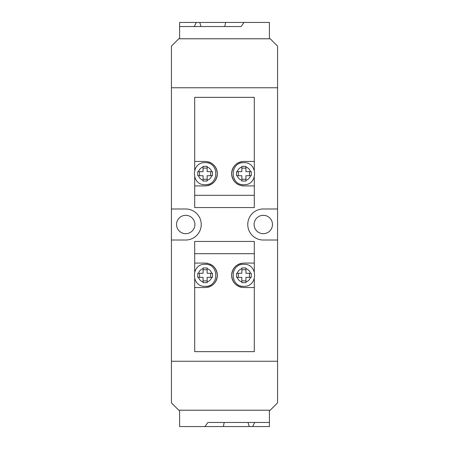 <?xml version="1.0" encoding="UTF-8"?>
<svg xmlns="http://www.w3.org/2000/svg" width="449" height="449" viewBox="0 0 449 449"><rect width="100%" height="100%" fill="white"/><g stroke="black" fill="none" stroke-linecap="round" stroke-linejoin="round"><path stroke-width="0.67" d="M171.434 87.757L277.566 87.757L277.566 46.124L270.214 38.777L178.786 38.777L171.434 46.124L171.434 208.987L185.723 208.987A15.513 15.513 0 0 1 201.236 224.5A15.513 15.513 0 0 1 185.723 240.013L171.434 240.013L171.434 402.876L178.786 410.223L270.214 410.223L277.566 402.876L277.566 361.243L171.434 361.243M203.071 180.313L203.071 181.031L207.152 181.031L207.152 180.313A6.937 6.937 0 0 0 211.743 175.722L212.461 175.722L212.461 171.641L207.152 171.641L207.152 166.332L203.071 166.332L203.071 167.05A6.937 6.937 0 0 0 198.48 171.641L197.762 171.641L197.762 175.722L198.48 175.722A6.937 6.937 0 0 0 203.071 180.313L203.071 175.722L198.48 175.722M203.071 167.05L203.071 171.641L198.48 171.641M207.152 180.313L207.152 175.722L211.743 175.722M197.762 174.386L197.762 175.722M210.693 171.641L210.693 175.722M207.152 168.1L203.071 168.1M199.53 171.641L199.53 175.722M207.152 179.263L203.071 179.263M241.551 185.701A12.246 12.246 0 0 0 243.891 185.925L254.297 185.925L254.297 195.315L194.703 195.315L194.703 185.925L205.109 185.925C212.478 185.263 216.558 181.183 217.355 173.673C216.553 166.169 212.467 162.089 205.109 161.438L194.703 161.438L194.703 170.059M243.891 185.925C236.533 185.269 232.447 181.194 231.645 173.69C232.43 166.186 236.516 162.1 243.891 161.438L254.297 161.438L254.297 97.349L194.703 97.349L194.703 161.438M254.297 185.925L254.297 177.304M254.297 170.059L254.297 161.438M194.703 195.315L194.703 207.561L254.297 207.561L254.297 195.315M194.703 177.304L194.703 185.925M207.46 185.701A12.246 12.246 0 0 0 207.455 161.662M241.534 161.662A12.246 12.246 0 0 0 239.272 185.022M241.848 180.313L241.848 181.031L245.929 181.031L245.929 180.313A6.937 6.937 0 0 0 250.52 175.722L251.238 175.722L251.238 171.641L245.929 171.641L245.929 166.332L241.848 166.332L241.848 167.05A6.937 6.937 0 0 0 237.257 171.641L236.539 171.641L236.539 175.722L237.257 175.722A6.937 6.937 0 0 0 241.848 180.313L241.848 175.722L237.257 175.722M241.848 167.05L241.848 171.641L237.257 171.641M245.929 180.313L245.929 175.722L250.52 175.722M236.539 174.386L236.539 175.722M249.47 171.641L249.47 175.722M245.929 168.1L241.848 168.1M238.307 171.641L238.307 175.722M245.929 179.263L241.848 179.263M263.288 215.318A9.182 9.182 0 0 0 254.106 224.5A9.182 9.182 0 0 0 263.288 233.682A9.182 9.182 0 0 0 272.476 224.5A9.182 9.182 0 0 0 263.288 215.318M185.723 215.318A9.182 9.182 0 0 0 176.541 224.5A9.182 9.182 0 0 0 185.723 233.682A9.182 9.182 0 0 0 194.905 224.5A9.182 9.182 0 0 0 185.723 215.318M277.566 361.243L277.566 240.013L263.9 240.013A15.524 15.524 0 0 1 247.764 224.5A15.524 15.524 0 0 1 263.9 208.987L277.566 208.987L277.566 87.757M277.566 240.013L277.566 208.987M171.434 208.987L171.434 240.013M269.4 38.777L269.4 22.45L196.336 22.45L194.294 26.53M199.754 22.45L201 26.53M244.003 22.45L241.113 26.53L179.6 26.53L179.6 38.777M179.6 26.53L179.6 22.45L196.336 22.45M224.786 26.53L225.634 22.45M245.929 268.687L245.929 267.969L241.848 267.969L241.848 268.687A6.937 6.937 0 0 0 237.257 273.278L236.539 273.278L236.539 277.359L241.848 277.359L241.848 282.668L245.929 282.668L245.929 281.95A6.937 6.937 0 0 0 250.52 277.359L251.238 277.359L251.238 273.278L250.52 273.278A6.937 6.937 0 0 0 245.929 268.687L245.929 273.278L250.52 273.278M245.929 281.95L245.929 277.359L250.52 277.359M241.848 268.687L241.848 273.278L237.257 273.278M251.238 274.614L251.238 273.278M238.307 277.359L238.307 273.278M241.848 280.9L245.929 280.9M249.47 277.359L249.47 273.278M241.848 269.737L245.929 269.737M207.449 263.299A12.246 12.246 0 0 0 205.109 263.075L194.703 263.075L194.703 253.685L254.297 253.685L254.297 263.075L243.891 263.075C236.522 263.737 232.442 267.817 231.645 275.327C232.447 282.831 236.533 286.911 243.891 287.562L254.297 287.562L254.297 278.941M205.109 263.075C212.467 263.731 216.553 267.806 217.355 275.31C216.57 282.814 212.484 286.9 205.109 287.562L194.703 287.562L194.703 351.651L254.297 351.651L254.297 287.562M194.703 263.075L194.703 271.696M194.703 278.941L194.703 287.562M254.297 253.685L254.297 241.439L194.703 241.439L194.703 253.685M254.297 271.696L254.297 263.075M241.54 263.299A12.246 12.246 0 0 0 241.545 287.338M207.466 287.338A12.246 12.246 0 0 0 209.728 263.978M207.152 268.687L207.152 267.969L203.071 267.969L203.071 268.687A6.937 6.937 0 0 0 198.48 273.278L197.762 273.278L197.762 277.359L203.071 277.359L203.071 282.668L207.152 282.668L207.152 281.95A6.937 6.937 0 0 0 211.743 277.359L212.461 277.359L212.461 273.278L211.743 273.278A6.937 6.937 0 0 0 207.152 268.687L207.152 273.278L211.743 273.278M207.152 281.95L207.152 277.359L211.743 277.359M203.071 268.687L203.071 273.278L198.48 273.278M212.461 274.614L212.461 273.278M199.53 277.359L199.53 273.278M203.071 280.9L207.152 280.9M210.693 277.359L210.693 273.278M203.071 269.737L207.152 269.737M179.6 410.223L179.6 426.55L252.664 426.55L254.706 422.47M249.246 426.55L248 422.47M204.997 426.55L207.887 422.47L269.4 422.47L269.4 410.223M269.4 422.47L269.4 426.55L252.664 426.55M224.214 422.47L223.366 426.55M211.743 171.641A6.937 6.937 0 0 0 207.152 167.05M250.52 171.641A6.937 6.937 0 0 0 245.929 167.05M237.257 277.359A6.937 6.937 0 0 0 241.848 281.95M198.48 277.359A6.937 6.937 0 0 0 203.071 281.95M205.109 162.661C219.331 161.977 219.331 185.386 205.109 184.702C190.892 185.386 190.892 161.977 205.109 162.661M243.891 162.661C258.108 161.977 258.108 185.386 243.891 184.702C229.669 185.386 229.669 161.977 243.891 162.661M243.891 286.339C229.669 287.023 229.669 263.614 243.891 264.298C258.108 263.614 258.108 287.023 243.891 286.339M205.109 286.339C190.892 287.023 190.892 263.614 205.109 264.298C219.331 263.614 219.331 287.023 205.109 286.339"/></g></svg>
